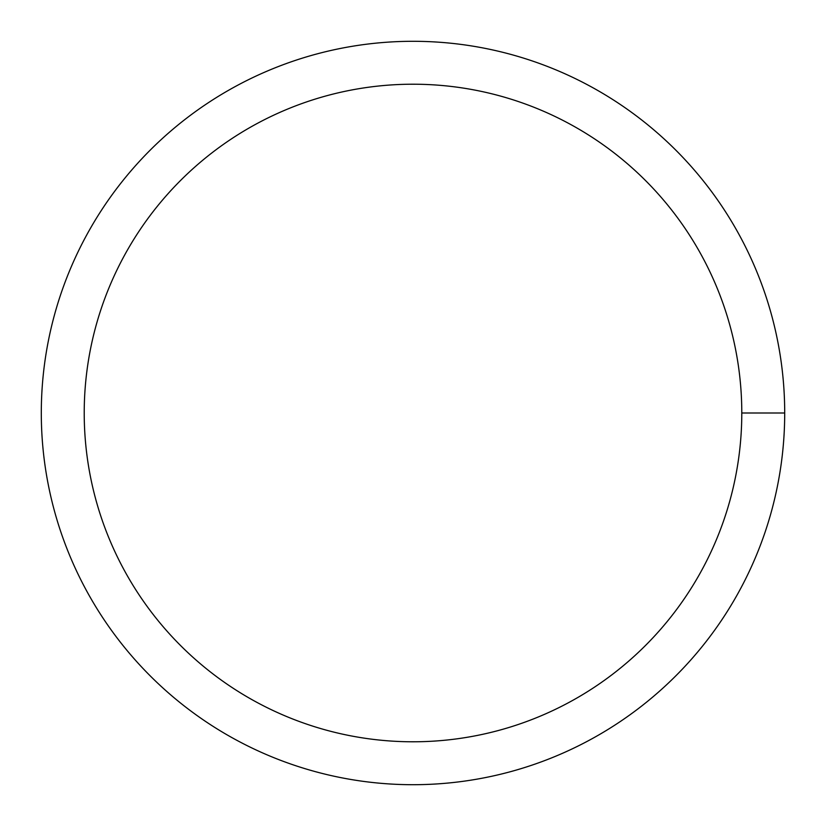 <?xml version="1.0" encoding="UTF-8"?>
<svg xmlns="http://www.w3.org/2000/svg" width="826" height="826" viewBox="0 0 826 826"><rect width="100%" height="100%" fill="white"/><g stroke="black" fill="none" stroke-linecap="round" stroke-linejoin="round"><path stroke-width="1.24" d="M84.221 413A328.779 328.779 0 0 1 577.395 128.267A328.779 328.779 0 0 1 577.395 697.733A328.779 328.779 0 0 1 84.221 413M41.3 413A371.7 371.7 0 0 1 598.85 91.097A371.7 371.7 0 0 1 598.85 734.903A371.7 371.7 0 0 1 41.3 413M784.7 413L741.779 413"/></g></svg>
